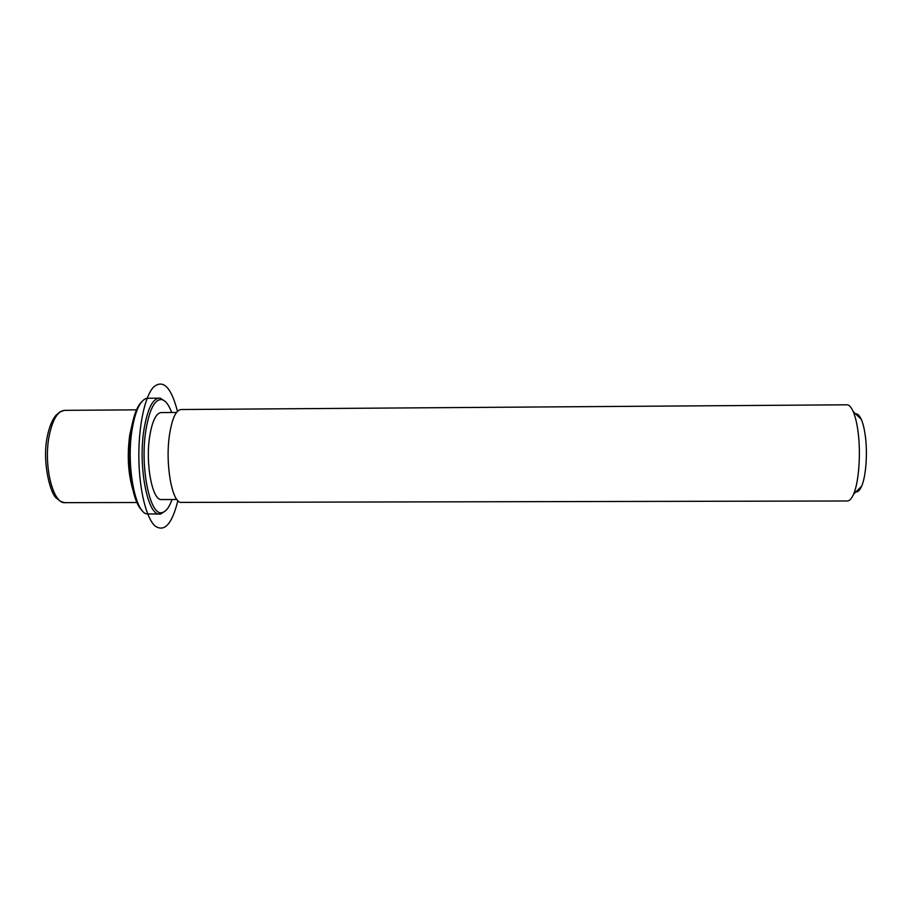 <?xml version="1.0" encoding="UTF-8"?>
<svg xmlns="http://www.w3.org/2000/svg" width="912" height="912" viewBox="0 0 912 912"><rect width="100%" height="100%" fill="white"/><g stroke="black" fill="none" stroke-linecap="round" stroke-linejoin="round"><path stroke-width="1.37" d="M132.628 488.889C128.022 472.712 127.076 454.678 129.778 434.785L132.32 423.487M176.905 499.514L161.561 499.548C152.429 501.076 145.156 463.752 149.739 436.05C152.27 420.979 156.077 413.147 161.15 412.566L176.506 412.463M169.541 434.557C172.106 418.471 175.948 410.126 181.066 409.522L846.849 404.803C849.095 404.814 851.215 407.071 853.21 411.574C855.205 416.214 856.767 422.552 857.896 430.589C861.053 452.318 858.967 482.129 853.586 494.144C851.637 498.67 849.539 500.95 847.294 500.984L181.488 502.409C172.277 504.062 164.901 464.162 169.541 434.557M855.866 491.899C857.918 492.172 859.822 490.291 861.601 486.256C866.058 476.395 867.768 452.398 865.169 434.842C864.234 428.344 862.946 423.191 861.293 419.395C859.48 415.382 857.554 413.512 855.513 413.809M142.021 510.31C131.898 501.965 125.97 460.115 131.134 429.883C133.471 415.94 136.925 406.638 141.52 401.987M165.722 510.64L160.774 513.992L147.277 513.98C135.158 513.445 126.004 464.858 132.172 429.176C135.443 410.468 140.3 400.174 146.741 398.27L160.238 398.134L165.22 401.44M172.06 499.525C169.244 507.357 165.95 511.7 162.188 512.544C150.092 516.967 139.696 467.126 145.954 429.791C149.511 409.26 154.755 399.182 161.663 399.57C165.437 400.379 168.766 404.677 171.661 412.498M159.828 514.072C147.676 516.249 137.803 466.214 144.05 429.096C147.482 409.112 152.566 398.761 159.292 398.054M177.464 411.335C171.194 387.155 163.214 379.061 153.547 387.053C144.769 396.389 138.316 426.725 138.863 458.975C139.354 490.246 146.308 518.005 154.96 525.916C164.422 532.517 172.06 524.092 177.874 500.631M136.948 502.501L65.048 502.66C52.839 504.302 43.138 464.664 49.316 435.241C52.736 419.258 57.844 410.959 64.615 410.343L136.526 409.841M861.293 419.395L853.21 411.574M861.601 486.256L853.586 494.144M47.458 435.754C49.442 426.451 52.315 419.588 56.054 415.177L60.124 411.757L64.615 410.343M65.048 502.66C62.119 502.33 59.485 500.996 57.16 498.659C50.445 495.41 41.781 461.723 47.321 436.415M162.188 512.544L160.774 513.992M161.663 399.57L160.238 398.134"/></g></svg>
